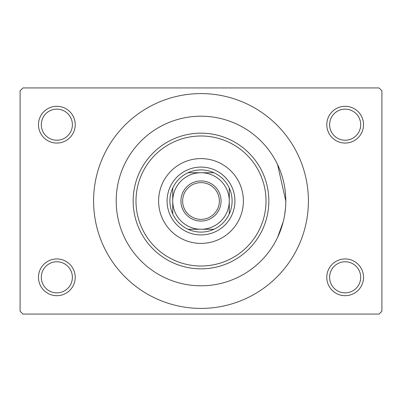<?xml version="1.0" encoding="UTF-8"?>
<svg xmlns="http://www.w3.org/2000/svg" width="402" height="402" viewBox="0 0 402 402"><rect width="100%" height="100%" fill="white"/><g stroke="black" fill="none" stroke-linecap="round" stroke-linejoin="round"><path stroke-width="0.6" d="M326.781 277.315A18.371 18.371 0 0 1 345.152 258.943A18.371 18.371 0 0 1 363.529 277.315A18.371 18.371 0 0 1 345.152 295.691A18.371 18.371 0 0 1 326.781 277.315M360.7 277.315A15.547 15.547 0 0 0 345.152 261.772A15.547 15.547 0 0 0 329.61 277.315A15.547 15.547 0 0 0 345.152 292.862A15.547 15.547 0 0 0 360.7 277.315M38.471 277.315A18.371 18.371 0 0 1 56.848 258.943A18.371 18.371 0 0 1 75.219 277.315A18.371 18.371 0 0 1 56.848 295.691A18.371 18.371 0 0 1 38.471 277.315M72.39 277.315A15.547 15.547 0 0 0 56.848 261.772A15.547 15.547 0 0 0 41.3 277.315A15.547 15.547 0 0 0 56.848 292.862A15.547 15.547 0 0 0 72.39 277.315M38.471 124.685A18.371 18.371 0 0 1 56.848 106.309A18.371 18.371 0 0 1 75.219 124.685A18.371 18.371 0 0 1 56.848 143.057A18.371 18.371 0 0 1 38.471 124.685M72.39 124.685A15.547 15.547 0 0 0 56.848 109.138A15.547 15.547 0 0 0 41.3 124.685A15.547 15.547 0 0 0 56.848 140.228A15.547 15.547 0 0 0 72.39 124.685M326.781 124.685A18.371 18.371 0 0 1 345.152 106.309A18.371 18.371 0 0 1 363.529 124.685A18.371 18.371 0 0 1 345.152 143.057A18.371 18.371 0 0 1 326.781 124.685M360.7 124.685A15.547 15.547 0 0 0 345.152 109.138A15.547 15.547 0 0 0 329.61 124.685A15.547 15.547 0 0 0 345.152 140.228A15.547 15.547 0 0 0 360.7 124.685M285.797 201A84.797 84.797 0 0 0 201 116.203A84.797 84.797 0 0 0 116.203 201A84.797 84.797 0 0 0 201 285.797A84.797 84.797 0 0 0 285.797 201A84.797 84.797 0 0 0 201 116.203A84.797 84.797 0 0 0 116.203 201A84.797 84.797 0 0 0 201 285.797A84.797 84.797 0 0 0 285.797 201L277.556 164.539M93.591 201A107.409 107.409 0 0 0 201 308.409A107.409 107.409 0 0 0 308.409 201A107.409 107.409 0 0 0 201 93.591A107.409 107.409 0 0 0 93.591 201M379.071 314.062L22.929 314.062L20.1 311.233L20.1 90.767L22.929 87.937L379.071 87.937L381.9 90.767L381.9 311.233L379.071 314.062M285.47 208.457L284.571 215.361M283.219 221.743L277.556 237.466M158.604 201A42.396 42.396 0 0 0 201 243.396A42.396 42.396 0 0 0 243.396 201A42.396 42.396 0 0 0 201 158.604A42.396 42.396 0 0 0 158.604 201M266.008 201A65.008 65.008 0 0 0 201 135.992A65.008 65.008 0 0 0 135.992 201A65.008 65.008 0 0 0 201 266.008A65.008 65.008 0 0 0 266.008 201M133.162 201A67.837 67.837 0 0 1 201 133.162A67.837 67.837 0 0 1 268.837 201A67.837 67.837 0 0 1 201 268.837A67.837 67.837 0 0 1 133.162 201M201 180.93A20.07 20.07 0 0 1 221.07 201A20.07 20.07 0 0 1 201 221.07A20.07 20.07 0 0 1 180.93 201A20.07 20.07 0 0 1 201 180.93M201 219.371A18.371 18.371 0 0 0 219.371 201A18.371 18.371 0 0 0 201 182.629A18.371 18.371 0 0 0 182.629 201A18.371 18.371 0 0 0 201 219.371M201 169.91A31.09 31.09 0 0 0 188.046 172.734L213.954 172.734A31.09 31.09 0 0 0 201 169.91M201 234.919A33.919 33.919 0 0 1 167.081 201A33.919 33.919 0 0 1 201 167.081A33.919 33.919 0 0 1 234.919 201A33.919 33.919 0 0 1 201 234.919M188.046 229.266A31.09 31.09 0 0 0 213.954 229.266L188.046 229.266A31.09 31.09 0 0 1 172.734 213.954L172.734 188.046A31.09 31.09 0 0 0 172.734 213.954M229.266 213.954A31.09 31.09 0 0 0 229.266 188.046L229.266 213.954A31.09 31.09 0 0 1 213.954 229.266M229.266 201A28.266 28.266 0 0 0 201 172.734A28.266 28.266 0 0 0 172.734 201A28.266 28.266 0 0 0 201 229.266A28.266 28.266 0 0 0 229.266 201M213.954 172.734A31.09 31.09 0 0 1 229.266 188.046M172.734 188.046A31.09 31.09 0 0 1 188.046 172.734"/></g></svg>
